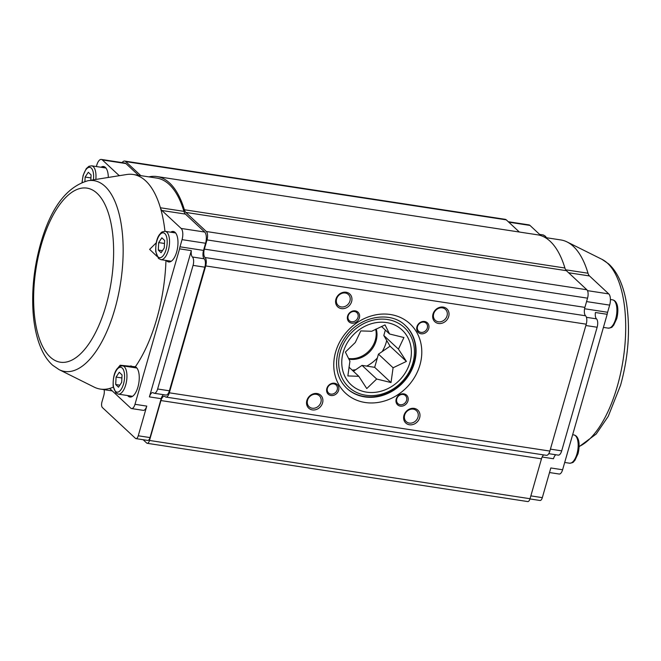 <?xml version="1.0" encoding="UTF-8"?>
<svg xmlns="http://www.w3.org/2000/svg" width="661" height="661" viewBox="0 0 661 661"><rect width="100%" height="100%" fill="white"/><g stroke="black" fill="none" stroke-linecap="round" stroke-linejoin="round"><path stroke-width="0.99" d="M148.882 176.875A110.098 47.716 98.7 0 1 156.979 176.553A110.098 47.716 98.7 0 1 184.386 209.752A11.006 4.776 -81.3 0 0 185.857 212.421L206.339 231.507A6.602 2.867 98.7 0 1 207.009 239.91L204.365 249.114A6.602 2.867 -81.3 0 0 205.034 257.526A6.602 2.867 98.7 0 1 205.711 265.929L169.323 392.808A6.602 2.867 98.7 0 1 165.894 397.079A6.602 2.867 98.7 0 1 165.134 396.683A6.602 2.867 -81.3 0 0 164.374 396.294A6.602 2.867 -81.3 0 0 160.945 400.558L149.502 440.466A4.404 1.909 98.7 0 1 147.213 443.308A4.404 1.909 98.7 0 1 146.709 443.052L143.131 439.714M543.706 454.917A6.602 2.867 -81.3 0 0 541.475 458.817L530.031 498.725A4.404 1.909 98.7 0 1 527.751 501.567L147.213 443.308M122.103 162.606A8.808 3.817 98.7 0 1 124.739 161.077A8.808 3.817 98.7 0 1 125.755 161.598L140.826 175.644M124.739 161.077L505.277 219.336A8.808 3.817 98.7 0 1 506.285 219.857L519.356 232.036M156.979 176.553L537.509 234.812A110.098 47.716 98.7 0 1 564.915 268.011A11.006 4.776 -81.3 0 0 566.386 270.68L586.869 289.766A6.602 2.867 98.7 0 1 587.546 298.169L584.902 307.373A6.602 2.867 -81.3 0 0 585.572 315.784A6.602 2.867 98.7 0 1 586.241 324.187L549.861 451.066A6.602 2.867 98.7 0 1 546.432 455.33L165.894 397.079M330.971 395.509A6.602 5.709 -47 0 1 328.517 385.52A6.602 5.709 -47 0 1 338.713 387.082A6.602 5.709 -47 0 1 330.971 395.509M400.326 406.127A6.602 5.709 -47 0 1 397.872 396.137A6.602 5.709 -47 0 1 408.06 397.699A6.602 5.709 -47 0 1 400.326 406.127M351.718 323.155A6.602 5.709 -47 0 1 349.264 313.165A6.602 5.709 -47 0 1 359.46 314.727A6.602 5.709 -47 0 1 351.718 323.155M421.074 333.772A6.602 5.709 -47 0 1 418.62 323.783A6.602 5.709 -47 0 1 428.807 325.344A6.602 5.709 -47 0 1 421.074 333.772M312.372 409.903A8.808 7.61 -47 0 1 309.092 396.583A8.808 7.61 -47 0 1 322.684 398.666A8.808 7.61 -47 0 1 312.372 409.903M409.456 424.767A8.808 7.61 -47 0 1 406.185 411.448A8.808 7.61 -47 0 1 419.776 413.53A8.808 7.61 -47 0 1 409.456 424.767M341.415 308.604A8.808 7.61 -47 0 1 338.143 295.285A8.808 7.61 -47 0 1 351.735 297.367A8.808 7.61 -47 0 1 341.415 308.604M438.507 323.469A8.808 7.61 -47 0 1 435.227 310.149A8.808 7.61 -47 0 1 448.819 312.232A8.808 7.61 -47 0 1 438.507 323.469M438.367 321.791A7.486 6.47 133 0 0 446.274 317.644A7.486 6.47 133 0 0 445.473 309.356A7.486 6.47 133 0 0 435.632 310.422A7.486 6.47 133 0 0 435.26 320.304A7.486 6.47 133 0 0 438.367 321.791M341.283 306.927A7.486 6.47 133 0 0 349.182 302.779A7.486 6.47 133 0 0 348.38 294.492A7.486 6.47 133 0 0 338.539 295.558A7.486 6.47 133 0 0 338.176 305.44A7.486 6.47 133 0 0 341.283 306.927M409.324 423.081A7.486 6.47 133 0 0 417.231 418.942A7.486 6.47 133 0 0 416.422 410.646A7.486 6.47 133 0 0 406.589 411.712A7.486 6.47 133 0 0 406.218 421.602A7.486 6.47 133 0 0 409.324 423.081M312.232 408.217A7.486 6.47 133 0 0 320.139 404.078A7.486 6.47 133 0 0 319.337 395.782A7.486 6.47 133 0 0 309.497 396.848A7.486 6.47 133 0 0 309.125 406.738A7.486 6.47 133 0 0 312.232 408.217M420.958 332.367A5.503 4.759 133 0 0 426.775 329.318A5.503 4.759 133 0 0 426.18 323.229A5.503 4.759 133 0 0 418.95 324.006A5.503 4.759 133 0 0 418.677 331.277A5.503 4.759 133 0 0 420.958 332.367M351.611 321.75A5.503 4.759 133 0 0 357.419 318.701A5.503 4.759 133 0 0 356.833 312.612A5.503 4.759 133 0 0 349.595 313.388A5.503 4.759 133 0 0 349.322 320.659A5.503 4.759 133 0 0 351.611 321.75M400.211 404.722A5.503 4.759 133 0 0 406.028 401.673A5.503 4.759 133 0 0 405.433 395.584A5.503 4.759 133 0 0 398.203 396.36A5.503 4.759 133 0 0 397.93 403.631A5.503 4.759 133 0 0 400.211 404.722M330.864 394.105A5.503 4.759 133 0 0 336.672 391.056A5.503 4.759 133 0 0 336.085 384.966A5.503 4.759 133 0 0 328.848 385.743A5.503 4.759 133 0 0 328.575 393.014A5.503 4.759 133 0 0 330.864 394.105M375.671 329.219A23.118 19.979 -47 0 1 348.529 358.469L348.529 358.469M376.208 328.947A23.118 19.979 -47 0 1 370.383 351.074A23.118 19.979 -47 0 1 348.876 359.146M352.131 370.077A34.463 29.786 133 0 0 355.692 369.739M366.706 366.103A34.463 29.786 133 0 0 377.357 357.965M382.174 351.586A34.463 29.786 133 0 0 386.71 340.448M353.428 371.284L362.038 365.384L374.671 367.326L378.456 354.139L390.064 346.182L383.801 335.491L385.355 330.07M355.279 342.514L345.381 352.065L349.933 361.17L347.86 375.944L358.791 376.291L366.764 388.569L376.671 379.026L391.015 382.554L393.088 367.772L406.408 361.41L398.434 349.124L403.929 337.531L389.577 334.003L385.024 324.898L371.705 331.268L360.774 330.921L355.279 342.514M348.958 367.128L358.791 376.291M362.038 365.384L376.671 379.026M374.671 367.326L391.015 382.554M378.456 354.139L393.088 367.772M390.064 346.182L406.408 361.41M383.801 335.491L398.434 349.124M381.488 326.468L389.577 334.003M386.545 322.576A37.429 32.356 -47 0 1 400.459 379.183A37.429 32.356 -47 0 1 342.704 370.342A37.429 32.356 -47 0 1 386.545 322.576M387.429 319.503A40.734 35.207 133 0 0 339.713 371.482A40.734 35.207 133 0 0 402.566 381.108A40.734 35.207 133 0 0 387.429 319.503M405.234 325.394A42.94 37.107 -47 0 1 402.904 381.909A42.94 37.107 -47 0 1 346.695 388.214M158.301 250.04L158.681 242.587L161.862 237.803L164.647 240.48L164.267 247.933L161.086 252.717L158.301 250.04L162.441 250.676M158.681 242.587L164.49 243.471M84.905 181.378L85.129 177.057L88.31 172.273L91.094 174.942L90.821 180.246M105.967 168.068A14.311 6.205 -81.3 0 0 105.43 167.927L91.656 165.82A14.311 6.205 98.7 0 1 95.812 179.445M85.129 177.057L90.945 177.941M115.7 384.52L116.088 377.059L119.261 372.275L122.054 374.952L121.665 382.413L118.493 387.197L115.7 384.52L119.848 385.156M136.926 368.078A14.311 6.205 -81.3 0 0 136.381 367.937L122.616 365.83A14.311 6.205 98.7 0 1 126.581 380.918A14.311 6.205 98.7 0 1 118.286 394.121L132.051 396.236A14.311 6.205 -81.3 0 0 132.613 396.261M116.088 377.059L121.897 377.952M508.309 221.732L528.965 224.897A8.808 3.817 98.7 0 1 529.982 225.418L540.954 235.647M545.143 237.539L560.817 239.943A108.553 47.047 98.7 0 1 567.064 241.943A108.553 47.047 98.7 0 1 588.001 273.224A11.006 4.776 -81.3 0 0 589.496 275.951L608.764 293.905A8.808 3.817 98.7 0 1 609.657 305.118L607.608 312.273A6.602 2.867 -81.3 0 0 607.178 314.305L595.412 312.504A6.602 2.867 -81.3 0 0 596.486 318.858A6.602 2.867 98.7 0 1 597.139 327.245L561.693 450.86A6.602 2.867 98.7 0 1 558.264 455.123L548.762 453.669M607.178 314.305L562.602 469.764A6.602 2.867 98.7 0 1 559.173 474.028L549.514 472.549M529.965 498.939L540.037 500.484A4.404 1.909 -81.3 0 0 542.326 497.642L550.828 467.963L562.602 469.764M555.843 454.751A6.602 2.867 -81.3 0 0 553.472 458.751L542.144 457.015M127.639 395.559A15.41 6.684 98.7 0 0 129.928 397.021A15.41 6.684 98.7 0 0 137.926 387.073A15.41 6.684 98.7 0 0 135.356 366.772A108.553 47.047 -81.3 0 0 165.969 260.426M164.969 231.325A108.553 47.047 -81.3 0 0 160.392 207.761A11.006 4.776 -81.3 0 0 161.887 210.487L181.155 228.442A8.808 3.817 98.7 0 1 182.048 239.646L179.999 246.809A6.602 2.867 -81.3 0 0 179.569 248.842L134.993 404.301A6.602 2.867 98.7 0 1 131.556 408.564A6.602 2.867 98.7 0 1 130.795 408.176L109.627 388.445A108.553 47.047 -81.3 0 0 113.279 387.131M170.703 232.193A15.41 6.684 98.7 0 1 173.322 231.482A15.41 6.684 98.7 0 1 176.661 251.998A15.41 6.684 98.7 0 1 168.654 261.954A15.41 6.684 98.7 0 1 166.374 260.492M101.017 167.25A15.41 6.684 98.7 0 1 103.628 166.539A15.41 6.684 98.7 0 1 108.305 177.445M96.374 166.539L96.779 165.118A8.808 3.817 98.7 0 1 101.356 159.433A8.808 3.817 98.7 0 1 102.372 159.954L118.997 175.446A11.006 4.776 -81.3 0 0 119.294 175.694M192.417 256.997A6.602 2.867 98.7 0 1 193.07 265.383L157.624 388.999A6.602 2.867 98.7 0 1 154.187 393.262A6.602 2.867 98.7 0 1 153.509 392.948A6.602 2.867 -81.3 0 0 152.831 392.626A6.602 2.867 -81.3 0 0 149.403 396.889L191.335 250.643A6.602 2.867 -81.3 0 0 192.417 256.997L204.183 258.798A6.602 2.867 98.7 0 1 204.836 267.184L169.39 390.8A6.602 2.867 98.7 0 1 165.961 395.063L154.187 393.262M163.54 394.691A6.602 2.867 -81.3 0 0 161.168 398.69L150.022 437.582A4.404 1.909 98.7 0 1 147.734 440.424L135.959 438.623A4.404 1.909 -81.3 0 0 138.248 435.781L146.759 406.102A6.602 2.867 98.7 0 1 143.33 410.365L131.556 408.564M101.356 159.433L124.896 163.036A8.808 3.817 98.7 0 1 125.912 163.556L138.496 175.281M88.078 180.684C66.612 186.79 50.79 207.818 40.602 243.752C34.198 266.59 31.678 289.245 33.05 311.711C34.033 326.261 36.801 338.713 41.37 349.066C44.304 355.709 48.079 361.113 52.698 365.277L59.151 369.664A96.514 41.833 98.7 0 0 95.828 351.611A96.514 41.833 98.7 0 0 122.979 241.86A96.514 41.833 98.7 0 0 88.078 180.684L126.648 174.521A108.553 47.047 98.7 0 1 133.208 174.479L156.748 178.082A108.553 47.047 98.7 0 1 183.932 211.363A11.006 4.776 -81.3 0 0 185.419 214.09L204.695 232.044A8.808 3.817 98.7 0 1 205.588 243.256L203.53 250.412A6.602 2.867 -81.3 0 0 204.183 258.798M133.208 174.479A108.553 47.047 98.7 0 1 160.392 207.761L183.932 211.363M179.569 248.842L191.335 250.643M104.149 389.668A6.602 2.867 98.7 0 1 103.744 395.675L101.951 401.946A4.404 1.909 -81.3 0 0 102.397 407.548L135.455 438.359A4.404 1.909 -81.3 0 0 135.959 438.623M112.271 390.907A108.553 47.047 98.7 0 1 112.122 390.891L100.348 389.089A108.553 47.047 98.7 0 1 94.102 387.082L59.151 369.664M109.627 388.445A108.553 47.047 98.7 0 1 100.348 389.089M135.356 366.772L120.145 365.236L116.361 369.904M156.203 242.86L149.642 249.387L157.012 256.385M102.976 167.555A15.41 6.684 98.7 0 1 104.587 166.861M169.662 261.93A15.41 6.684 98.7 0 1 168.332 260.789M172.661 232.49A15.41 6.684 98.7 0 1 174.273 231.796M130.928 397.005A15.41 6.684 98.7 0 1 129.597 395.856M133.935 367.566A15.41 6.684 98.7 0 1 135.546 366.872M530.031 498.725L149.502 440.466M541.475 458.817L160.945 400.558M506.285 219.857L125.755 161.598M564.915 268.011L184.386 209.752M566.386 270.68L185.857 212.421M586.869 289.766L206.339 231.507M587.546 298.169L207.009 239.91M584.902 307.373L204.365 249.114M585.572 315.784L205.034 257.526M586.241 324.187L205.711 265.929M365.169 402.499A47.344 40.916 -47 0 1 347.57 330.905A47.344 40.916 -47 0 1 420.611 342.092A47.344 40.916 -47 0 1 365.169 402.499M549.861 451.066L169.323 392.808M364.723 396.897A42.94 37.107 133 0 0 410.06 373.135A42.94 37.107 133 0 0 405.433 325.576C390.849 310.81 360.766 315.652 346.141 336.036C339.886 344.48 336.689 353.536 336.548 363.203C336.647 373.515 340.093 381.909 346.893 388.404A42.94 37.107 133 0 0 364.723 396.897M603.427 327.402L608.236 328.137A14.311 6.205 -81.3 0 0 616.539 314.925A14.311 6.205 -81.3 0 0 612.573 299.838L610.417 299.516M158.086 256.889A12.551 5.437 -81.3 0 0 167.142 243.256A12.551 5.437 -81.3 0 0 159.185 235.63A12.551 5.437 -81.3 0 0 158.086 256.889M175.603 232.945L165.209 231.35A14.311 6.205 98.7 0 1 169.175 246.437A14.311 6.205 98.7 0 1 160.879 259.649L171.273 261.235M545.854 237.646A14.311 6.205 -81.3 0 0 542.888 234.903L539.624 234.399M564.692 462.469L569.509 463.204A14.311 6.205 -81.3 0 0 577.805 450.001A14.311 6.205 -81.3 0 0 573.839 434.913L572.649 434.731M93.399 179.833A12.551 5.437 -81.3 0 0 88.913 167.357A12.551 5.437 -81.3 0 0 82.228 182.262M115.493 391.362A12.551 5.437 -81.3 0 0 124.549 377.737A12.551 5.437 -81.3 0 0 116.592 370.11A12.551 5.437 -81.3 0 0 115.493 391.362M596.486 318.858L586.439 317.321M607.608 312.273L584.58 308.753M597.139 327.245L585.861 325.518M561.693 450.86L550.415 449.133M542.326 497.642L530.849 495.882M529.982 225.418L508.772 222.17M588.001 273.224L565.692 269.812M589.496 275.951L568.617 272.753M608.764 293.905L587.489 290.65M609.657 305.118L586.563 301.581M579.127 446.472A96.514 41.833 -81.3 0 0 617.374 386.082A96.514 41.833 -81.3 0 0 602.014 259.36L567.064 241.943M193.07 265.383L204.836 267.184M157.624 388.999L169.39 390.8M149.403 396.889L161.168 398.69M102.372 159.954L125.912 163.556M118.997 175.446L119.938 175.586M161.887 210.487L185.419 214.09M181.155 228.442L204.695 232.044M182.048 239.646L205.588 243.256M179.999 246.809L203.53 250.412M138.248 435.781L150.022 437.582M134.993 404.301L146.759 406.102M41.222 244.983A88.045 38.156 -81.3 0 0 69.504 361.137A88.045 38.156 -81.3 0 0 110.147 219.402A88.045 38.156 -81.3 0 0 41.222 244.983M608.236 328.137C613.193 327.616 611.912 326.584 613.623 325.336L616.763 318.635C618.845 310.009 617.366 305.06 616.87 304.118C616.002 301.689 614.573 300.268 612.573 299.838M165.209 231.35C160.251 231.871 161.532 232.912 159.822 234.159C156.897 237.671 155.533 243.521 155.74 251.692L158.442 258.401L160.879 259.649M546.531 237.753L545.325 236.151L542.888 234.903M569.509 463.204C574.467 462.683 573.186 461.651 574.896 460.403L578.028 453.702C580.11 445.084 578.639 440.127 578.135 439.185C577.276 436.756 575.838 435.335 573.839 434.913M91.656 165.82L88.929 166.299L86.269 168.621L83.137 175.322L82.047 182.337M122.616 365.83C117.658 366.351 118.939 367.384 117.228 368.631C114.303 372.151 112.94 377.993 113.147 386.173L115.849 392.874L118.286 394.121M602.014 259.36L608.55 263.822C613.144 267.994 616.903 273.39 619.82 280.016C622.91 286.973 625.182 294.988 626.628 304.052C630.404 329.905 628.38 356.981 620.563 385.272L608.252 416.323L596.222 434.004L579.119 446.687M130.581 365.938L131.522 366.078"/></g></svg>
